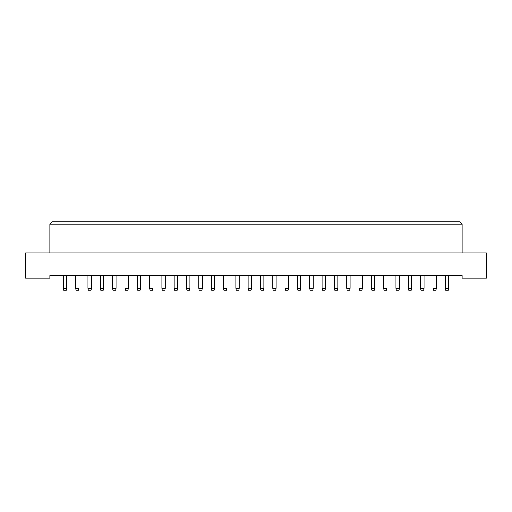 <?xml version="1.0" encoding="UTF-8"?>
<svg xmlns="http://www.w3.org/2000/svg" width="512" height="512" viewBox="0 0 512 512"><rect width="100%" height="100%" fill="white"/><g stroke="black" fill="none" stroke-linecap="round" stroke-linejoin="round"><path stroke-width="0.77" d="M462.15 278.067L486.4 278.067L486.4 252.845L25.6 252.845L25.6 278.067L49.85 278.067L49.85 275.642L462.15 275.642L462.15 278.067M462.15 252.845L462.15 224.23L49.85 224.23L49.85 252.845M49.85 224.23L52.275 221.805L459.725 221.805L462.15 224.23M66.733 275.642L66.733 288.256L66.342 290.195L63.725 290.195L63.334 288.256L63.334 275.642M63.334 288.256L66.733 288.256M79.053 275.642L79.053 288.256L78.662 290.195L76.045 290.195L75.654 288.256L75.654 275.642M75.654 288.256L79.053 288.256M91.373 275.642L91.373 288.256L90.982 290.195L88.365 290.195L87.981 288.256L87.981 275.642M87.981 288.256L91.373 288.256M116.013 275.642L116.013 288.256L115.629 290.195L113.005 290.195L112.621 288.256L112.621 275.642M112.621 288.256L116.013 288.256M140.653 275.642L140.653 288.256L140.269 290.195L137.645 290.195L137.261 288.256L137.261 275.642M137.261 288.256L140.653 288.256M165.293 275.642L165.293 288.256L164.909 290.195L162.285 290.195L161.901 288.256L161.901 275.642M161.901 288.256L165.293 288.256M103.693 275.642L103.693 288.256L103.302 290.195L100.685 290.195L100.301 288.256L100.301 275.642M100.301 288.256L103.693 288.256M128.333 275.642L128.333 288.256L127.949 290.195L125.325 290.195L124.941 288.256L124.941 275.642M124.941 288.256L128.333 288.256M152.973 275.642L152.973 288.256L152.589 290.195L149.965 290.195L149.581 288.256L149.581 275.642M149.581 288.256L152.973 288.256M177.613 275.642L177.613 288.256L177.229 290.195L174.611 290.195L174.221 288.256L174.221 275.642M174.221 288.256L177.613 288.256M189.933 275.642L189.933 288.256L189.549 290.195L186.931 290.195L186.541 288.256L186.541 275.642M186.541 288.256L189.933 288.256M214.579 275.642L214.579 288.256L214.189 290.195L211.571 290.195L211.181 288.256L211.181 275.642M211.181 288.256L214.579 288.256M239.219 275.642L239.219 288.256L238.829 290.195L236.211 290.195L235.821 288.256L235.821 275.642M235.821 288.256L239.219 288.256M202.259 275.642L202.259 288.256L201.869 290.195L199.251 290.195L198.861 288.256L198.861 275.642M198.861 288.256L202.259 288.256M226.899 275.642L226.899 288.256L226.509 290.195L223.891 290.195L223.501 288.256L223.501 275.642M223.501 288.256L226.899 288.256M251.539 275.642L251.539 288.256L251.149 290.195L248.531 290.195L248.141 288.256L248.141 275.642M248.141 288.256L251.539 288.256M276.179 275.642L276.179 288.256L275.789 290.195L273.171 290.195L272.781 288.256L272.781 275.642M272.781 288.256L276.179 288.256M300.819 275.642L300.819 288.256L300.429 290.195L297.811 290.195L297.421 288.256L297.421 275.642M297.421 288.256L300.819 288.256M325.459 275.642L325.459 288.256L325.069 290.195L322.451 290.195L322.067 288.256L322.067 275.642M322.067 288.256L325.459 288.256M350.099 275.642L350.099 288.256L349.715 290.195L347.091 290.195L346.707 288.256L346.707 275.642M346.707 288.256L350.099 288.256M374.739 275.642L374.739 288.256L374.355 290.195L371.731 290.195L371.347 288.256L371.347 275.642M371.347 288.256L374.739 288.256M399.379 275.642L399.379 288.256L398.995 290.195L396.371 290.195L395.987 288.256L395.987 275.642M395.987 288.256L399.379 288.256M424.019 275.642L424.019 288.256L423.635 290.195L421.018 290.195L420.627 288.256L420.627 275.642M420.627 288.256L424.019 288.256M448.666 275.642L448.666 288.256L448.275 290.195L445.658 290.195L445.267 288.256L445.267 275.642M445.267 288.256L448.666 288.256M263.859 275.642L263.859 288.256L263.469 290.195L260.851 290.195L260.461 288.256L260.461 275.642M260.461 288.256L263.859 288.256M288.499 275.642L288.499 288.256L288.109 290.195L285.491 290.195L285.101 288.256L285.101 275.642M285.101 288.256L288.499 288.256M313.139 275.642L313.139 288.256L312.749 290.195L310.131 290.195L309.741 288.256L309.741 275.642M309.741 288.256L313.139 288.256M337.779 275.642L337.779 288.256L337.389 290.195L334.771 290.195L334.387 288.256L334.387 275.642M334.387 288.256L337.779 288.256M362.419 275.642L362.419 288.256L362.035 290.195L359.411 290.195L359.027 288.256L359.027 275.642M359.027 288.256L362.419 288.256M387.059 275.642L387.059 288.256L386.675 290.195L384.051 290.195L383.667 288.256L383.667 275.642M383.667 288.256L387.059 288.256M411.699 275.642L411.699 288.256L411.315 290.195L408.698 290.195L408.307 288.256L408.307 275.642M408.307 288.256L411.699 288.256M436.346 275.642L436.346 288.256L435.955 290.195L433.338 290.195L432.947 288.256L432.947 275.642M432.947 288.256L436.346 288.256"/></g></svg>
